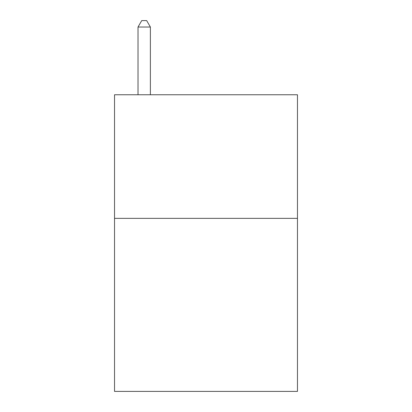 <?xml version="1.0" encoding="UTF-8"?>
<svg xmlns="http://www.w3.org/2000/svg" width="412" height="412" viewBox="0 0 412 412"><rect width="100%" height="100%" fill="white"/><g stroke="black" fill="none" stroke-linecap="round" stroke-linejoin="round"><path stroke-width="0.62" d="M297.464 218.36L297.464 391.4L114.536 391.4L114.536 94.76L297.464 94.76L297.464 218.36L114.536 218.36M150.38 94.76L150.38 27.027L138.02 27.027L138.02 94.76M138.02 27.027L141.728 20.6L146.672 20.6L150.38 27.027"/></g></svg>
